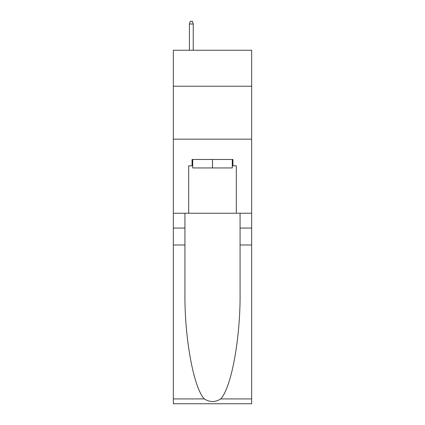 <?xml version="1.0" encoding="UTF-8"?>
<svg xmlns="http://www.w3.org/2000/svg" width="425" height="425" viewBox="0 0 425 425"><rect width="100%" height="100%" fill="white"/><g stroke="black" fill="none" stroke-linecap="round" stroke-linejoin="round"><path stroke-width="0.64" d="M251.658 86.233L251.658 50.251L173.342 50.251L173.342 86.233L251.658 86.233L251.658 213.238L236.316 213.238L236.316 165.824L232.927 165.824L232.927 159.476L192.073 159.476L192.073 165.824L192.706 165.824M173.342 244.991L184.928 244.991L184.928 292.193C184.365 337.301 193.518 387.701 204.313 398.921C209.764 402.401 215.225 402.401 220.687 398.921L251.658 398.921L251.658 403.75L173.342 403.75L173.342 86.233M232.294 159.476L232.294 167.944L192.706 167.944L192.706 159.476M212.5 159.476L212.5 167.944M220.687 398.921C231.482 387.701 240.635 337.301 240.072 292.193L240.072 213.238M240.072 244.991L251.658 244.991L251.658 213.238M184.928 213.238L184.928 244.991M251.658 398.921L251.658 244.991M173.342 213.238L188.684 213.238L188.684 165.824L192.073 165.824M173.342 139.156L251.658 139.156M188.684 213.238L236.316 213.238M232.294 165.824L232.927 165.824M193.237 50.251L193.237 24.002L189.428 24.002L189.428 50.251M189.428 24.002L190.273 21.25L192.392 21.25L193.237 24.002M240.072 228.06L251.658 228.06M184.928 228.06L173.342 228.06M173.342 398.921L204.313 398.921"/></g></svg>
